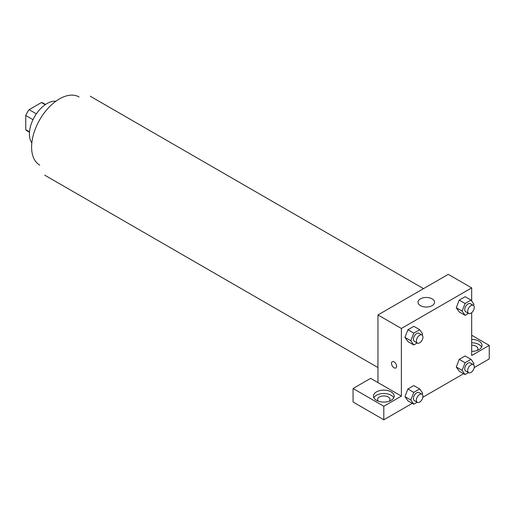 <?xml version="1.0" encoding="UTF-8"?>
<svg xmlns="http://www.w3.org/2000/svg" width="515" height="515" viewBox="0 0 515 515"><rect width="100%" height="100%" fill="white"/><g stroke="black" fill="none" stroke-linecap="round" stroke-linejoin="round"><path stroke-width="0.77" d="M36.346 113.847L29.104 109.663L41.432 102.543A16.036 9.257 120 0 1 43.286 103.206L45.513 104.487M29.503 131.879L25.75 129.709A16.036 9.257 120 0 0 27.25 130.984L29.471 132.271M25.75 129.709L25.75 115.476A16.036 9.257 120 0 1 29.104 109.663M32.992 119.654L25.75 115.476M45.185 104.712L41.432 102.543M31.833 142.887A24.855 14.349 -60 0 1 34.556 116.686A24.855 14.349 -60 0 1 55.89 101.223M39.758 165.128A39.352 22.718 -60 0 1 39.758 119.686A39.352 22.718 -60 0 1 79.11 96.968M377.952 382.581L370.626 378.358L353.058 388.503L383.81 406.258L401.385 396.112L377.952 382.581L377.952 314.942L448.243 274.36L471.676 287.885L471.676 301.037M353.058 388.503L353.058 402.028L383.81 419.783L412.277 403.348M422.873 397.232L463.59 373.723M474.193 367.601L489.25 358.91L489.25 345.378L471.676 355.524L471.676 312.702M471.676 345.172A6.212 3.586 180 0 1 476.072 346.228A6.212 3.586 180 0 1 477.888 348.764A6.212 3.586 180 0 1 477.154 350.451M481.609 347.071A10.358 5.98 0 0 0 471.676 342.784M471.676 339.404A10.358 5.98 180 0 1 482.034 345.378A10.358 5.98 180 0 1 471.676 351.359M378.332 401.185A6.212 3.586 180 0 1 377.598 399.492A6.212 3.586 180 0 1 383.81 395.906A6.212 3.586 180 0 1 390.022 399.492A6.212 3.586 180 0 1 389.289 401.185M393.743 397.799A10.358 5.98 0 0 0 376.484 395.263A10.358 5.98 0 0 0 373.877 397.799M376.484 391.883A10.358 5.98 180 0 1 387.769 390.589A10.358 5.98 180 0 1 394.162 396.112A10.358 5.98 180 0 1 383.81 402.086A10.358 5.98 180 0 1 373.452 396.112A10.358 5.98 180 0 1 376.484 391.883M383.81 406.258L383.81 419.783M471.676 335.233L489.25 345.378M465.084 362.747L459.226 359.367L465.148 355.949L459.226 359.367L456.271 366.995L459.226 371.206L456.271 366.995L462.129 370.375L465.084 362.747L471.006 359.328L473.961 363.539L473.497 364.749M468.515 313.352L465.084 315.334L459.226 311.948L456.264 307.745L459.226 300.11L465.148 296.698L459.226 300.11L465.084 303.496L471.006 300.078L473.961 304.288L473.497 305.498M417.202 342.977L413.77 344.96L407.912 341.574L404.945 337.377M413.77 344.96L410.809 340.75L413.77 333.121L407.912 329.742L413.835 326.323L407.912 329.742L404.951 337.364L407.912 341.574M413.77 392.372L407.912 388.992L413.835 385.574L407.912 388.992L404.951 396.621L407.912 400.831L404.951 396.621L410.809 400.001L413.77 392.372L419.686 388.954L422.648 393.164L422.178 394.374M401.385 396.112L401.385 328.467L471.676 287.885M432.137 298.88A8.285 4.783 180 0 1 434.563 302.26A8.285 4.783 180 0 1 426.278 307.043A8.285 4.783 180 0 1 417.993 302.26A8.285 4.783 180 0 1 423.111 297.837A8.285 4.783 180 0 1 432.137 298.88M401.385 328.467L377.952 314.942M392.25 361.685A3.624 2.092 -120 0 0 391.696 364.594A3.624 2.092 -120 0 0 394.065 367.787A3.624 2.092 60 0 1 391.69 364.594A3.624 2.092 60 0 1 392.25 361.685A3.624 2.092 60 0 1 395.874 363.783A3.624 2.092 60 0 1 395.874 367.968A3.624 2.092 60 0 1 394.059 367.787A3.624 2.092 -120 0 0 395.874 367.968M413.77 333.121L419.686 329.703L422.648 333.913L422.178 335.123M421.985 334.988L419.056 333.302A4.654 2.691 120 0 0 415.47 334.544A4.654 2.691 120 0 0 413.436 339.231A4.654 2.691 120 0 0 414.401 341.361L417.33 343.054A4.654 2.691 120 0 0 421.985 340.364A4.654 2.691 120 0 0 421.985 334.988A4.654 2.691 120 0 0 418.399 336.237A4.654 2.691 120 0 0 416.365 340.924A4.654 2.691 120 0 0 417.33 343.054M410.809 340.75L404.951 337.364M419.686 329.703L413.835 326.323M465.084 315.334L462.129 311.124L465.084 303.496M473.304 305.363L470.375 303.67A4.654 2.691 120 0 0 466.783 304.919A4.654 2.691 120 0 0 464.755 309.605A4.654 2.691 120 0 0 465.715 311.736L468.644 313.429A4.654 2.691 120 0 0 473.304 310.738A4.654 2.691 120 0 0 473.304 305.363A4.654 2.691 120 0 0 469.712 306.612A4.654 2.691 120 0 0 467.684 311.298A4.654 2.691 120 0 0 468.644 313.429M459.226 311.948L456.271 307.738L462.129 311.124M471.006 300.078L465.148 296.698M417.202 402.228L413.77 404.211L410.809 400.001M421.985 394.245L419.056 392.552A4.654 2.691 120 0 0 415.47 393.801A4.654 2.691 120 0 0 413.436 398.481A4.654 2.691 120 0 0 414.401 400.619L417.33 402.305A4.654 2.691 120 0 0 421.985 399.621A4.654 2.691 120 0 0 421.985 394.245A4.654 2.691 120 0 0 418.399 395.488A4.654 2.691 120 0 0 416.365 400.174A4.654 2.691 120 0 0 417.33 402.305M413.77 404.211L407.912 400.831M419.686 388.954L413.835 385.574M468.515 372.603L465.084 374.585L462.129 370.375M473.304 364.614L470.375 362.927A4.654 2.691 120 0 0 466.783 364.176A4.654 2.691 120 0 0 464.755 368.856A4.654 2.691 120 0 0 465.715 370.987L468.644 372.68A4.654 2.691 120 0 0 473.304 369.995A4.654 2.691 120 0 0 473.304 364.614A4.654 2.691 120 0 0 469.712 365.862A4.654 2.691 120 0 0 467.684 370.549A4.654 2.691 120 0 0 468.644 372.68M465.084 374.585L459.226 371.206M471.006 359.328L465.148 355.949M423.517 288.638L90.267 96.241M377.952 367.556L44.708 175.158"/></g></svg>
